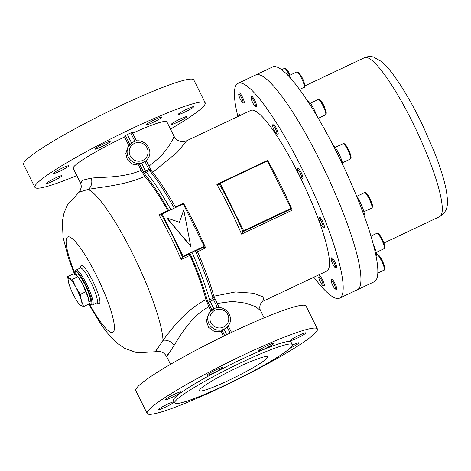 <?xml version="1.0" encoding="UTF-8"?>
<svg xmlns="http://www.w3.org/2000/svg" width="471" height="471" viewBox="0 0 471 471"><rect width="100%" height="100%" fill="white"/><g stroke="black" fill="none" stroke-linecap="round" stroke-linejoin="round"><path stroke-width="0.71" d="M339.615 298.143L374.257 281.758A118.81 21.554 -115.3 0 0 376.017 255.883A118.81 21.554 -115.3 0 0 326.315 132.445A118.81 21.554 -115.3 0 0 272.662 66.959L255.765 74.948A118.81 21.554 64.7 0 1 320.674 162.042A118.81 21.554 64.7 0 1 357.359 289.753A118.81 21.554 -115.3 0 0 359.12 263.878A118.81 21.554 -115.3 0 0 309.418 140.435A118.81 21.554 -115.3 0 0 255.765 74.948L238.02 83.343A118.81 21.554 64.7 0 1 302.93 170.431A118.81 21.554 64.7 0 1 339.615 298.143A118.81 21.554 64.7 0 1 313.88 277.195M239.415 115.801A4.751 0.86 -115.3 0 0 239.115 115.554A4.751 0.86 -115.3 0 0 238.732 115.642A4.751 0.86 -115.3 0 0 238.709 116.137M238.732 115.642L239.15 114.412A5.705 1.036 64.7 0 1 239.28 114.241A5.705 1.036 64.7 0 1 239.609 114.306A5.705 1.036 64.7 0 1 240.534 115.271M75.601 274.764L76.997 274.104A15.207 2.761 64.7 0 1 84.209 283.136A15.207 2.761 64.7 0 1 89.996 301.599L89.043 302.052M78.892 303.789L80.688 305.438L83.608 306.556L81.401 300.716L80.323 294.351L75.76 287.127A15.207 2.761 -115.3 0 0 69.408 278.261A15.207 2.761 -115.3 0 0 68.613 282.688A15.207 2.761 -115.3 0 0 68.689 282.977A15.207 2.761 -115.3 0 0 74.33 296.565A15.207 2.761 -115.3 0 0 78.045 302.629A15.207 2.761 -115.3 0 0 80.688 305.438A15.207 2.761 -115.3 0 0 81.401 300.716A15.207 2.761 -115.3 0 0 75.76 287.127L72.322 279.38L77.886 276.607L78.81 277.872A15.207 2.761 64.7 0 1 82.519 283.931L88.236 297.807A15.207 2.761 64.7 0 1 88.271 297.943M72.322 279.38L69.408 278.261L67.606 276.612L68.689 282.977M83.608 306.556L89.243 303.889L88.165 297.519A15.207 2.761 64.7 0 1 88.236 297.807M80.323 294.351L85.963 291.684M67.606 276.612L73.246 273.945L76.167 275.064L77.962 276.712L82.519 283.931A15.207 2.761 64.7 0 1 88.165 297.519M321.193 279.697A4.751 0.86 -115.3 0 0 318.82 277.001A4.751 0.86 -115.3 0 0 320.727 282.618A4.751 0.86 -115.3 0 0 322.812 285.45A4.751 0.86 -115.3 0 0 321.193 279.697M318.82 277.001L319.238 275.77A5.705 1.036 64.7 0 1 319.367 275.6A5.705 1.036 64.7 0 1 322.082 279.003A5.705 1.036 64.7 0 1 324.242 285.915A5.705 1.036 64.7 0 1 324.03 285.903L322.812 285.45M332.485 281.411A4.751 0.86 -115.3 0 0 331.225 280.551A4.751 0.86 -115.3 0 0 332.02 283.783A4.751 0.86 -115.3 0 0 334.245 287.999A4.751 0.86 -115.3 0 0 335.217 288.994A4.751 0.86 -115.3 0 0 335.005 286.386A4.751 0.86 -115.3 0 0 332.485 281.411M331.225 280.551L331.643 279.321A5.705 1.036 64.7 0 1 331.772 279.15A5.705 1.036 64.7 0 1 333.15 280.351A5.705 1.036 64.7 0 1 336.011 285.873A5.705 1.036 64.7 0 1 336.647 289.459A5.705 1.036 64.7 0 1 336.435 289.453L335.217 288.994M331.619 259.044A4.751 0.86 -115.3 0 0 331.237 259.132A4.751 0.86 -115.3 0 0 332.52 263.489A4.751 0.86 -115.3 0 0 335.14 267.528A4.751 0.86 -115.3 0 0 335.234 267.575A4.751 0.86 -115.3 0 0 334.593 263.884A4.751 0.86 -115.3 0 0 331.619 259.044M331.237 259.132L331.655 257.902A5.705 1.036 64.7 0 1 331.784 257.731A5.705 1.036 64.7 0 1 332.114 257.796A5.705 1.036 64.7 0 1 335.47 263.124A5.705 1.036 64.7 0 1 336.665 268.04A5.705 1.036 64.7 0 1 336.447 268.034L335.234 267.575M318.838 218.591A4.751 0.86 -115.3 0 0 320.298 223.172A4.751 0.86 -115.3 0 0 322.853 226.934A4.751 0.86 -115.3 0 0 323.165 226.704A4.751 0.86 -115.3 0 0 321.31 221.335A4.751 0.86 -115.3 0 0 318.861 218.491A4.751 0.86 -115.3 0 0 318.838 218.591M319.25 217.378A5.705 1.036 64.7 0 1 319.279 217.261A5.705 1.036 64.7 0 1 319.409 217.09A5.705 1.036 64.7 0 1 322.458 221.14A5.705 1.036 64.7 0 1 324.442 227.116A5.705 1.036 64.7 0 1 324.283 227.399A5.705 1.036 64.7 0 1 324.072 227.393L322.853 226.934M297.554 170.891A4.751 0.86 -115.3 0 0 299.397 175.289A4.751 0.86 -115.3 0 0 301.399 177.961A4.751 0.86 -115.3 0 0 301.534 176.454A4.751 0.86 -115.3 0 0 299.291 171.344A4.751 0.86 -115.3 0 0 297.407 169.519A4.751 0.86 -115.3 0 0 297.554 170.891M297.407 169.519L297.819 168.288A5.705 1.036 64.7 0 1 297.955 168.118A5.705 1.036 64.7 0 1 300.321 170.891A5.705 1.036 64.7 0 1 302.776 176.607A5.705 1.036 64.7 0 1 302.829 178.427A5.705 1.036 64.7 0 1 302.612 178.421L301.399 177.961M273.48 128.724A4.751 0.86 -115.3 0 0 276.618 133.776A4.751 0.86 -115.3 0 0 276.041 130.249A4.751 0.86 -115.3 0 0 272.621 125.327A4.751 0.86 -115.3 0 0 273.48 128.724M272.621 125.327L273.039 124.097A5.705 1.036 64.7 0 1 273.168 123.932A5.705 1.036 64.7 0 1 277.148 130.002A5.705 1.036 64.7 0 1 278.043 134.241A5.705 1.036 64.7 0 1 277.831 134.235L276.618 133.776M253.062 103.39A4.751 0.86 -115.3 0 0 255.147 106.216A4.751 0.86 -115.3 0 0 253.522 100.464A4.751 0.86 -115.3 0 0 251.149 97.774A4.751 0.86 -115.3 0 0 253.062 103.39M251.149 97.774L251.567 96.543A5.705 1.036 64.7 0 1 251.697 96.372A5.705 1.036 64.7 0 1 254.417 99.775A5.705 1.036 64.7 0 1 256.577 106.681A5.705 1.036 64.7 0 1 256.359 106.676L255.147 106.216M241.77 101.677A4.751 0.86 -115.3 0 0 242.742 102.672A4.751 0.86 -115.3 0 0 242.53 100.064A4.751 0.86 -115.3 0 0 240.004 95.089A4.751 0.86 -115.3 0 0 238.75 94.224A4.751 0.86 -115.3 0 0 239.539 97.462A4.751 0.86 -115.3 0 0 241.77 101.677M238.75 94.224L239.162 92.993A5.705 1.036 64.7 0 1 239.297 92.828A5.705 1.036 64.7 0 1 240.675 94.029A5.705 1.036 64.7 0 1 243.531 99.552A5.705 1.036 64.7 0 1 244.172 103.137A5.705 1.036 64.7 0 1 243.954 103.131L242.742 102.672M373.397 244.679A11.404 2.067 64.7 0 1 376.276 255.612L375.993 255.747M356.824 196.643A11.404 2.067 64.7 0 1 357.624 197.814A11.404 2.067 64.7 0 1 362.882 208.494A11.404 2.067 64.7 0 1 363.906 214.97M333.209 145.427A11.404 2.067 64.7 0 1 333.839 145.88A11.404 2.067 64.7 0 1 339.444 154.818A11.404 2.067 64.7 0 1 342.788 164.803M307.74 101.271L307.91 101.188A11.404 2.067 64.7 0 1 316.8 115.772M286.268 73.712L286.439 73.635A11.404 2.067 64.7 0 1 290.742 78.433M238.043 367.25A38.016 3.88 153.6 0 0 199.474 390.653A38.016 3.88 153.6 0 0 229.012 380.25A38.016 3.88 153.6 0 0 267.587 356.847A38.016 3.88 153.6 0 0 238.043 367.25M225.739 384.96A65.581 6.688 153.6 0 0 292.273 344.595A65.581 6.688 153.6 0 0 241.323 362.54A65.581 6.688 153.6 0 0 174.788 402.905A65.581 6.688 153.6 0 0 225.739 384.96M292.273 344.595L291.013 342.052A65.581 6.688 153.6 0 0 240.057 359.997A65.581 6.688 153.6 0 0 173.528 400.368L174.788 402.905M213.728 372.897A8.555 0.871 -26.4 0 1 207.081 375.24A8.555 0.871 -26.4 0 1 215.765 369.976A8.555 0.871 -26.4 0 1 222.406 367.633A8.555 0.871 -26.4 0 1 213.728 372.897M297.16 338.16A8.555 0.871 -26.4 0 1 290.513 340.504A8.555 0.871 -26.4 0 1 299.191 335.234A8.555 0.871 -26.4 0 1 305.838 332.897A8.555 0.871 -26.4 0 1 297.16 338.16M292.326 345.161A8.555 0.871 -26.4 0 1 298.926 342.841A8.555 0.871 -26.4 0 1 290.248 348.11A8.555 0.871 -26.4 0 1 289.883 348.281M220.981 387.456A95.048 9.697 -26.4 0 1 147.135 413.467A95.048 9.697 -26.4 0 1 243.56 354.963A95.048 9.697 -26.4 0 1 317.407 328.952A95.048 9.697 -26.4 0 1 220.981 387.456M172.262 397.236A8.555 0.871 -26.4 0 1 165.615 399.573A8.555 0.871 -26.4 0 1 174.294 394.309A8.555 0.871 -26.4 0 1 180.941 391.966A8.555 0.871 -26.4 0 1 172.262 397.236M265.467 348.428A8.555 0.871 -26.4 0 1 258.82 350.771A8.555 0.871 -26.4 0 1 267.499 345.502A8.555 0.871 -26.4 0 1 274.146 343.165A8.555 0.871 -26.4 0 1 265.467 348.428M165.345 407.18A8.555 0.871 -26.4 0 1 158.703 409.523A8.555 0.871 -26.4 0 1 167.382 404.259A8.555 0.871 -26.4 0 1 174.023 401.916A8.555 0.871 -26.4 0 1 165.345 407.18M317.407 328.952L306.056 306.085A95.048 9.697 153.6 0 0 232.209 332.096A95.048 9.697 153.6 0 0 135.783 390.6L147.135 413.467M148.995 166.181L160.623 156.578L168.3 146.987L172.722 139.61L174.082 136.396C177.108 141.247 181.294 142.701 186.651 140.758L250.819 110.408A88.866 16.126 64.7 0 1 299.373 175.553A88.866 16.126 64.7 0 1 326.815 271.078L262.641 301.428M213.869 296.218L235.406 291.961L253.357 293.245L263.907 297.183L262.73 301.387M267.34 160.988L267.563 160.399A88.866 16.126 64.7 0 1 280.445 184.502A88.866 16.126 64.7 0 1 292.255 210.148L290.289 209.436L290.978 208.365L267.44 160.941L220.122 183.319L243.66 230.743L290.978 208.365M219.18 184.52L219.421 184.326A90.768 16.467 64.7 0 1 242.959 231.75L290.277 209.371M237.884 116.525A118.81 21.554 64.7 0 1 238.02 83.343M186.651 140.758L177.679 151.892L152.722 172.327M264.143 317.848L260.522 310.548L255.659 306.692L245.78 303.153L232.491 301.405L217.125 303.459M224.732 335.676L222.035 330.242L224.025 329.258A11.404 11.157 34.8 0 0 227.116 327.08L228.459 325.443A11.404 11.157 -145.2 0 1 210.561 326.15A11.404 11.157 -145.2 0 1 214.046 308.77M174.082 136.396L166.858 121.842A52.275 5.334 153.6 0 0 132.616 133.193M141.594 163.178L145.486 171.02L143.567 172.145L139.457 163.867L141.594 163.178A11.404 11.157 34.8 0 0 144.974 161.582L146.24 160.635L150.343 168.901L148.865 169.419L144.974 161.582M222.035 330.242L221.129 331.549L223.478 336.282M210.926 310.984L208.859 306.827C191.962 315.741 181.217 333.809 174.223 345.202C166.97 356.429 164.974 359.302 168.235 353.815M228.459 325.443C235.323 316.683 223.86 303.406 214.075 308.746L209.725 312.426L208.447 314.263L206.404 320.851L208.576 327.392L214.193 331.413L221.129 331.549M156.625 349.535C153.776 354.239 155.907 351.172 163.019 340.339C172.209 327.828 186.887 309.153 206.004 299.621L208.859 306.827M189.99 253.292L191.915 252.156A95.048 17.244 64.7 0 1 209.583 299.903A1.902 1.272 164.3 0 1 207.11 299.638A93.146 16.903 -115.3 0 0 189.99 253.292L189.636 253.804A1.902 0.347 -115.3 0 0 190.019 255.329A88.866 16.126 64.7 0 1 206.004 299.621M144.815 176.337C125.233 185.233 102.331 186.816 88.101 189.401L79.063 192.192L79.964 191.273L81.442 186.651L80.647 183.307L82.584 180.21L91.297 178.12C103.443 176.902 123.414 177.95 141.117 170.343L144.815 176.337A88.866 16.126 64.7 0 1 167.8 210.555A1.902 0.347 -115.3 0 0 168.112 211.055M141.117 170.343L138.551 165.168L132.186 164.079L127.406 159.775L125.781 153.581L127.8 147.5L129.054 145.686A11.404 11.157 -145.2 0 1 133.375 142.036M128.954 145.833L124.55 136.955A52.275 5.334 153.6 0 0 73.211 168.324L80.647 183.307M129.908 144.615L125.457 135.648L124.55 136.955M139.457 163.867L138.551 165.168M134.965 141.412L130.75 132.928L127.37 134.523L131.615 143.072M75.254 271.855L75.672 270.625A19.246 3.491 64.7 0 1 76.114 270.054A19.246 3.491 64.7 0 1 86.629 284.16A19.246 3.491 64.7 0 1 92.569 304.849A19.246 3.491 64.7 0 1 91.845 304.825L90.632 304.372A18.298 3.321 -115.3 0 0 85.669 284.725A18.298 3.321 -115.3 0 0 75.254 271.855A18.298 3.321 -115.3 0 0 75.278 274.617M89.19 303.318A18.298 3.321 -115.3 0 0 90.632 304.372M55.142 178.132A8.555 0.871 -26.4 0 1 61.789 175.789A8.555 0.871 -26.4 0 1 53.111 181.052A8.555 0.871 -26.4 0 1 46.464 183.396A8.555 0.871 -26.4 0 1 55.142 178.132M103.526 143.849A8.555 0.871 -26.4 0 1 110.173 141.506A8.555 0.871 -26.4 0 1 101.495 146.769A8.555 0.871 -26.4 0 1 94.848 149.113A8.555 0.871 -26.4 0 1 103.526 143.849M155.265 119.375A8.555 0.871 -26.4 0 1 161.912 117.038A8.555 0.871 -26.4 0 1 153.234 122.301A8.555 0.871 -26.4 0 1 146.587 124.644A8.555 0.871 -26.4 0 1 155.265 119.375M186.958 109.107A8.555 0.871 -26.4 0 1 193.605 106.77A8.555 0.871 -26.4 0 1 184.926 112.033A8.555 0.871 -26.4 0 1 178.279 114.376A8.555 0.871 -26.4 0 1 186.958 109.107M62.06 168.182A8.555 0.871 -26.4 0 1 68.707 165.839A8.555 0.871 -26.4 0 1 60.023 171.108A8.555 0.871 -26.4 0 1 53.382 173.446A8.555 0.871 -26.4 0 1 62.06 168.182M180.046 119.057A8.555 0.871 -26.4 0 1 186.693 116.714A8.555 0.871 -26.4 0 1 178.014 121.983A8.555 0.871 -26.4 0 1 171.367 124.32A8.555 0.871 -26.4 0 1 180.046 119.057M125.457 135.648L127.37 134.523M130.75 132.928L132.216 132.451M170.461 129.095A95.048 9.697 153.6 0 0 205.173 102.825A95.048 9.697 153.6 0 0 131.327 128.836A95.048 9.697 153.6 0 0 34.901 187.34A95.048 9.697 153.6 0 0 76.808 175.577M34.901 187.34L23.55 164.473A95.048 9.697 -26.4 0 1 119.975 105.969A95.048 9.697 -26.4 0 1 193.822 79.958L205.173 102.825M190.019 255.329L181.152 259.527A88.866 16.126 -115.3 0 0 170.467 236.519A88.866 16.126 -115.3 0 0 158.927 214.752L161.37 214.888L162.101 213.899L183.119 256.242L204.243 246.251L183.225 203.908L162.101 213.899M166.734 217.979L190.737 246.368L183.749 209.825L179.504 222.288L166.734 217.979M183.749 209.825L179.451 222.271M191.915 252.156L196.766 250.048C204.349 267.369 210.095 282.93 214.011 296.724A1.902 1.272 164.3 0 1 212.963 298.302A95.048 17.244 -115.3 0 0 195.294 250.56M196.907 250.366L203.643 247.181L204.243 246.251M183.125 203.955L183.431 203.16A88.866 16.126 64.7 0 1 194.97 224.932A88.866 16.126 64.7 0 1 205.65 247.94L203.643 247.116M161.5 214.764A90.768 16.467 64.7 0 1 182.518 257.107L183.119 256.242M182.518 257.107L189.636 253.804M166.846 217.814L190.849 246.203M219.421 184.326L220.122 183.319M242.959 231.75L243.66 230.743M181.152 259.527L182.389 257.231M292.255 210.148L241.564 234.128L242.806 231.897M219.268 184.467L216.866 184.373L267.563 160.399M79.063 192.192L67.377 205.05L64.056 212.798L62.349 221.229L63.055 237.331L68.536 258.279L74.571 274.346M91.297 178.12A9.502 7.306 81 0 1 88.101 189.401A88.866 16.126 64.7 0 1 132.922 254.281A88.866 16.126 64.7 0 1 163.019 340.339A9.502 6.782 -145.7 0 1 174.223 345.202M440.933 197.526A87.918 15.949 -115.3 0 0 404.153 106.175A87.918 15.949 -115.3 0 0 364.448 57.715C367.721 56.379 370.765 56.173 373.58 57.097L381.233 61.371C384.954 64.456 388.846 68.725 392.914 74.183C402.964 87.741 413.138 105.316 423.423 126.899L433.985 151.109C439.873 165.904 443.894 178.58 446.049 189.142C448.363 203.219 448.898 210.667 439.626 216.666A87.918 15.949 -115.3 0 0 440.933 197.526M378.978 256.489A8.507 1.543 -115.3 0 0 376.918 254.693C377.401 254.075 378.401 254.711 379.926 256.595L384.53 266.186C385.131 268.947 385.019 270.242 384.195 270.071A8.507 1.543 -115.3 0 0 383.241 264.72A8.507 1.543 -115.3 0 0 378.978 256.489M379.997 256.748A7.554 1.372 64.7 0 1 383.959 264.531A7.554 1.372 64.7 0 1 384.418 268.829M377.424 233.369A8.507 1.543 -115.3 0 0 376.935 233.275L378.26 233.404C379.449 234.005 381.251 236.942 383.653 242.229C385.225 246.869 385.408 249.012 384.206 248.659A8.507 1.543 -115.3 0 0 382.428 241.323A8.507 1.543 -115.3 0 0 377.424 233.369M378.619 233.822A7.554 1.372 64.7 0 1 383.282 241.382A7.554 1.372 64.7 0 1 384.43 247.41M364.554 192.639C365.007 191.585 366.426 192.869 368.799 196.478C371.578 201.894 372.838 205.374 372.573 206.922L371.831 208.017A8.507 1.543 -115.3 0 0 372.066 207.587A8.507 1.543 -115.3 0 0 369.105 198.674A8.507 1.543 -115.3 0 0 364.554 192.639L356.706 196.348M365.661 193.251A7.554 1.372 64.7 0 1 369.6 197.979A7.554 1.372 64.7 0 1 372.479 206.375M343.1 143.661C343.512 142.937 344.578 143.661 346.291 145.827L350.818 155.53C351.295 157.873 351.148 159.045 350.371 159.039A8.507 1.543 -115.3 0 0 350.294 156.331A8.507 1.543 -115.3 0 0 346.638 147.806A8.507 1.543 -115.3 0 0 343.1 143.661L335.175 147.405M344.207 144.279A7.554 1.372 64.7 0 1 347.239 147.37A7.554 1.372 64.7 0 1 350.742 155.377M318.314 99.475C319.044 97.838 323.147 103.237 324.866 108.012L326.356 113.069L325.591 114.853A8.507 1.543 -115.3 0 0 324.248 108.53A8.507 1.543 -115.3 0 0 318.314 99.475L310.395 103.22M296.848 71.916L298.714 72.463L301.687 76.838C304.136 80.9 305.897 87.688 304.119 87.3A8.507 1.543 -115.3 0 0 300.892 76.991A8.507 1.543 -115.3 0 0 296.848 71.916L288.923 75.666M287.522 70.426A7.554 1.372 64.7 0 1 290.165 75.077L287.445 70.273C285.921 68.389 284.92 67.753 284.443 68.372A8.507 1.543 -115.3 0 1 286.498 70.167A8.507 1.543 -115.3 0 1 289.477 75.401M241.564 234.128A88.866 16.126 -115.3 0 0 229.748 208.482A88.866 16.126 -115.3 0 0 216.866 184.373M205.65 247.94L197.526 251.785M175.347 206.987L183.431 203.16M223.519 327.08A9.502 9.296 34.8 0 0 227.77 314.61A9.502 9.296 34.8 0 0 215.117 310.142A9.502 9.296 34.8 0 0 210.867 322.606A9.502 9.296 34.8 0 0 223.519 327.08M147.788 158.703A11.404 11.157 -145.2 0 1 129.89 159.41A11.404 11.157 -145.2 0 1 129.054 145.686L133.405 142.006C143.19 136.667 154.653 149.943 147.788 158.703L146.481 160.587M142.854 160.34A9.502 9.296 34.8 0 0 147.099 147.876A9.502 9.296 34.8 0 0 134.447 143.402A9.502 9.296 34.8 0 0 130.196 155.866A9.502 9.296 34.8 0 0 142.854 160.34M89.225 303.707A52.752 9.573 -115.3 0 0 114.129 330.383A52.752 9.573 -115.3 0 0 96.52 275.635A52.752 9.573 -115.3 0 0 68.689 236.801A52.752 9.573 -115.3 0 0 75.219 274.204M158.927 214.752L167.8 210.555M212.003 310.024L208.223 302.411L210.143 301.287L213.887 308.835M207.11 299.638A3.803 0.689 -115.3 0 0 208.223 302.411M224.025 329.258L226.728 334.71M230.101 333.097L227.116 327.08M217.52 307.751L213.522 299.691L210.143 301.287A1.902 0.347 -115.3 0 1 209.583 299.903L212.963 298.302A1.902 0.347 64.7 0 0 213.522 299.691L214.988 299.215M168.842 210.708A93.146 16.903 -115.3 0 0 144.991 174.476A1.902 1.531 -39.8 0 1 146.193 172.186A95.048 17.244 64.7 0 1 170.867 209.754M143.567 172.145A3.803 0.689 -115.3 0 0 144.991 174.476M145.486 171.02L148.865 169.419A1.902 0.347 64.7 0 0 149.578 170.584L146.193 172.186A1.902 0.347 -115.3 0 1 145.486 171.02M80.588 267.893A21.148 3.839 64.7 0 1 92.769 281.04A21.148 3.839 64.7 0 1 99.616 299.185A21.148 3.839 64.7 0 1 97.079 302.759M92.569 304.849L96.796 302.853A19.246 3.491 -115.3 0 0 90.85 282.164A19.246 3.491 -115.3 0 0 80.335 268.052L80.841 267.575M174.246 208.153A95.048 17.244 -115.3 0 0 149.578 170.584A1.902 1.531 -39.8 0 1 151.521 170.861C158.898 179.787 166.975 192.068 175.748 207.699M150.326 168.948L151.521 170.861M304.89 85.887L364.448 57.715M383.953 243.001L439.626 216.666M78.045 302.629L78.963 303.889M376.617 254.835L376.918 254.693M377.824 273.086L384.195 270.071M370.965 236.101L376.935 233.275M376.288 252.403L384.206 248.659M363.906 211.762L371.831 208.017M318.861 218.491L319.279 217.261M342.452 162.789L350.371 159.039M318.302 118.303L325.591 114.853M299.55 89.461L304.119 87.3M281.629 69.702L284.443 68.372M88.713 304.136L101.718 325.543L109.396 335.487L117.573 343.512L124.892 348.452L137.09 352.808L155.359 351.749C160.281 350.607 164.049 352.22 166.657 356.6L170.496 364.33M76.114 270.054L80.335 268.052M228.211 325.797L231.508 332.432M214.011 296.724L219.215 307.675M132.227 132.404L136.525 141.059M260.522 310.554C259.397 308.311 259.562 305.82 261.028 303.071L262.683 301.405M97.12 302.541L97.485 302.765L96.796 302.853"/></g></svg>
